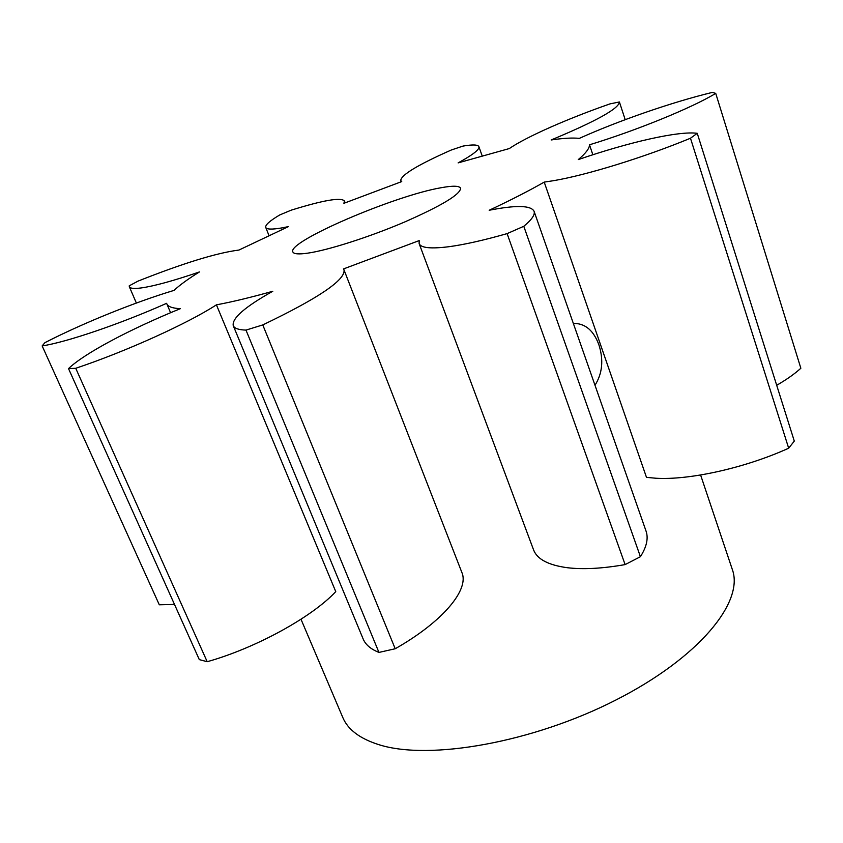 <?xml version="1.0" encoding="UTF-8"?>
<svg xmlns="http://www.w3.org/2000/svg" width="843" height="843" viewBox="0 0 843 843"><rect width="100%" height="100%" fill="white"/><g stroke="black" fill="none" stroke-linecap="round" stroke-linejoin="round"><path stroke-width="1.26" d="M594.989 385.272C602.429 373.428 603.736 359.929 598.888 344.787C593.746 330.888 585.685 323.775 574.694 323.438M441.321 187.694C394.851 195.481 286.662 241.815 292.869 251.941C293.754 254.028 298.643 254.438 307.547 253.185C327.927 250.287 369.36 237.062 404.461 222.078C441.732 205.671 460.436 194.385 460.573 188.242C459.361 185.755 452.944 185.576 441.321 187.694M279.739 214.944C269.739 220.877 265.071 225.039 265.745 227.441C266.588 229.433 271.878 229.602 281.625 227.958L288.422 226.609L238.938 250.055C216.788 252.879 183.163 263.227 138.041 281.109L129.221 285.83L129.337 286.736C130.096 288.464 134.048 288.864 141.202 287.937C154.153 286.114 173.574 280.782 199.464 271.931C188.305 278.822 179.822 284.976 174.016 290.392C134.922 302.131 82.74 323.196 44.932 342.648L42.15 345.915C66.407 342.279 121.002 323.691 166.619 303.311L166.798 303.786C167.989 306.694 172.52 308.317 180.381 308.664C130.992 328.728 84.237 353.343 68.525 368.623L75.733 368.286C126.45 351.31 188.105 323.28 216.419 304.839C232.215 301.91 251.003 297.379 272.795 291.256C244.976 306.852 231.793 318.317 233.248 325.651C234.375 328.391 238.622 329.876 245.977 330.098L262.763 324.924C318.464 298.232 345.556 279.908 344.028 269.929L343.438 268.949L419.182 240.603L419.129 243.564C420.815 247.968 430.826 249.001 449.129 246.683C464.493 244.607 483.819 240.255 507.107 233.616L523.788 226.293C531.828 219.644 535.252 214.628 534.062 211.224C530.837 205.302 515.874 204.986 489.182 210.265C510.637 200.191 528.982 190.803 544.22 182.109L553.493 180.697C586.254 175.175 643.831 157.493 690.48 138.231L697.245 133.31C678.636 130.749 628.857 142.214 578.266 159.601C585.769 153.289 589.52 148.357 589.499 144.796C636.75 130.391 692.208 107.725 715.728 93.373L712.282 92.414C672.008 102.161 618.277 120.823 579.32 138.378C572.566 137.651 563.177 138.178 551.153 139.97C596.328 121.129 619.078 108.462 619.405 101.971L609.974 103.889C567.676 118.631 526.348 136.851 509.32 148.558L458.118 162.889C472.797 154.87 479.73 149.474 478.898 146.682C477.96 144.627 472.649 144.438 462.976 146.092L451.363 149.98C417.928 164.764 401.057 174.954 400.731 180.55L401.732 181.582L343.902 203.3L344.45 200.961C340.941 197.157 323.175 200.234 291.162 210.181L279.739 214.944M68.525 368.623L199.306 659.616L207.199 661.713L75.733 368.286M419.129 243.564L533.577 549.889C537.117 559.215 548.382 565.158 567.35 567.718C583.208 569.615 602.46 568.572 625.116 564.599L640.417 556.707C646.676 546.791 648.552 538.255 646.044 531.09L534.062 211.224M544.22 182.109L646.486 477.37L656.012 478.244C689.49 480.268 745.212 467.981 788.679 448.202L794.296 441.089L697.245 133.31M700.607 475.009L732.325 569.499C744.306 601.849 699.374 657.572 615.875 700.027C532.586 742.599 429.435 760.639 379.255 744.79C360.077 738.805 347.917 729.701 342.785 717.467L300.993 619.247M592.85 154.764L589.499 144.796M207.199 661.713C256.093 648.004 312.226 616.928 335.756 591.617L216.419 304.839M42.15 345.915L159.295 604.789L174.501 604.431M776.698 385.293C786.74 379.476 794.791 373.786 800.85 368.243L715.728 93.373M233.248 325.651L363.122 638.899C365.504 644.674 370.783 649.173 378.95 652.419L395.209 648.752C443.323 621.439 469.435 589.457 461.89 572.523L344.028 269.929M788.679 448.202L690.48 138.231M640.417 556.707L523.788 226.293M625.116 564.599L507.107 233.616M395.209 648.752L262.763 324.924M378.95 652.419L245.977 330.098M268.959 235.471L265.745 227.441M136.366 303.048L129.337 286.736M170.592 312.721L166.798 303.786M345.156 202.805L344.45 200.961M401.184 181.782L400.731 180.55M482.143 155.797L478.898 146.682M625.2 119.674L619.405 101.971"/></g></svg>
